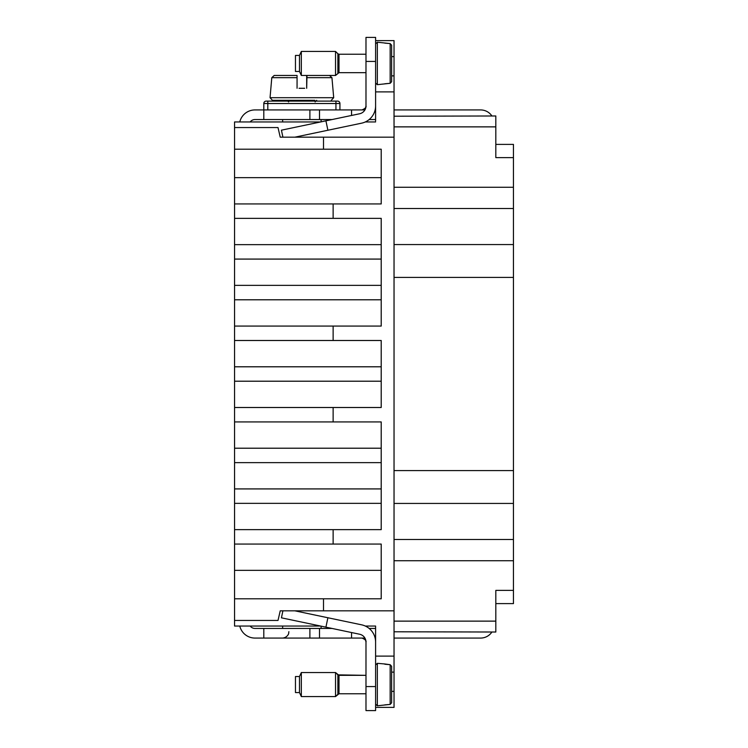 <?xml version="1.0" encoding="UTF-8"?>
<svg xmlns="http://www.w3.org/2000/svg" width="748" height="748" viewBox="0 0 748 748"><rect width="100%" height="100%" fill="white"/><g stroke="black" fill="none" stroke-linecap="round" stroke-linejoin="round"><path stroke-width="1.12" d="M320.611 626.048L234.554 626.048L234.554 598.802L381.209 598.802L381.209 544.067L333.131 544.067L333.131 529.64L381.209 529.64L381.209 421.928L333.131 421.928L333.131 407.501L381.209 407.501L381.209 340.499L333.131 340.499L333.131 326.072L381.209 326.072L381.209 218.36L333.131 218.36L333.131 203.933L381.209 203.933L381.209 149.198L323.51 149.198L323.51 137.174L280.229 137.174L278.013 127.562L234.554 127.562L234.554 121.952L320.611 121.952M234.554 620.438L278.013 620.438L280.229 610.826L323.51 610.826L323.51 598.802M381.209 570.35L234.554 570.35L234.554 598.802M234.554 570.35L234.554 127.562M323.51 137.174L394.037 137.174L394.037 610.826L323.51 610.826M333.131 544.067L234.554 544.067M333.131 529.64L234.554 529.64M381.209 503.348L234.554 503.348M381.209 488.921L234.554 488.921M381.209 462.638L234.554 462.638M381.209 448.211L234.554 448.211M333.131 421.928L234.554 421.928M333.131 407.501L234.554 407.501M381.209 381.209L234.554 381.209M381.209 366.791L234.554 366.791M333.131 340.499L234.554 340.499M333.131 326.072L234.554 326.072M381.209 299.789L234.554 299.789M381.209 285.362L234.554 285.362M381.209 259.079L234.554 259.079M381.209 244.652L234.554 244.652M333.131 218.36L234.554 218.36M333.131 203.933L234.554 203.933M381.209 177.65L234.554 177.65M234.554 149.198L323.51 149.198M394.037 137.174L394.037 91.901L375.599 91.901M365.987 61.439L375.599 61.439L375.599 37.4L365.987 37.4L365.987 105.926A8.013 8.013 0 0 1 359.62 113.761L325.922 120.839L327.895 130.246L361.593 123.177A17.634 17.634 0 0 0 375.599 105.926L375.599 121.045M365.314 121.952L375.599 121.952L365.314 121.952M252.983 121.952L282.641 121.952L282.641 119.549M252.983 626.048L282.641 626.048L282.641 628.451M375.599 626.955L375.599 626.048L365.314 626.048L375.599 626.048L375.599 710.6L365.987 710.6L365.987 642.074C366.511 640.737 365.174 639.409 361.976 638.072L351.56 638.072L351.56 632.546M394.037 610.826L394.037 656.099L375.599 656.099M375.599 40.607L394.037 40.607L394.037 75.866L391.634 75.866M394.037 91.901L394.037 75.866M391.634 672.134L394.037 672.134L394.037 656.099M394.037 672.134L394.037 707.393L375.599 707.393M394.037 539.495L513.446 539.495L513.446 590.387L495.821 590.387L495.821 632.023L394.037 631.78M513.446 539.495L513.446 503.432L394.037 503.432M394.037 470.576L513.446 470.576L513.446 503.432M394.037 277.424L513.446 277.424L513.446 470.576M394.037 244.568L513.446 244.568L513.446 277.424M394.037 208.505L513.446 208.505L513.446 244.568M394.037 116.221L495.821 115.977L495.821 157.613L513.446 157.613L513.446 208.505M495.821 144.392L513.446 144.392L513.446 157.613M513.446 590.387L513.446 603.608L495.821 603.608L513.446 603.608M332.065 119.549L319.499 119.549L319.499 109.928L364.912 109.928M239.781 121.952A15.624 15.624 0 0 1 254.984 109.928L319.499 109.928M309.887 109.928L309.887 119.549L319.499 119.549M339.938 109.928L339.938 103.514L335.936 103.514L335.936 101.111L266.204 101.111A2.403 2.403 0 0 0 263.801 103.514L263.801 119.549L309.887 119.549M250.178 121.952A6.012 6.012 0 0 1 254.984 119.549L263.801 119.549M375.599 61.439L375.599 105.926M282.903 137.174L281.435 130.171L325.922 120.839M294.871 137.174L327.895 130.246M369.166 119.549L375.599 119.549M363.575 109.601L364.809 108.759L361.976 109.928C365.174 108.591 366.511 107.263 365.987 105.926L365.65 107.525L365.987 105.926M365.94 106.805L365.576 108.469M375.561 107.104L375.599 106.31L375.561 107.104M365.65 107.525L364.809 108.759M491.922 115.987A13.623 13.623 0 0 0 480.59 109.928L394.037 109.928M309.887 638.072L309.887 628.451L319.499 628.451L319.499 638.072L254.984 638.072A15.624 15.624 0 0 1 239.781 626.048M263.801 638.072L263.801 628.451L254.984 628.451A6.012 6.012 0 0 1 250.178 626.048M309.887 628.451L263.801 628.451M319.499 628.451L332.065 628.451M319.499 638.072L351.56 638.072M365.987 642.074L365.65 640.475L365.987 642.074A8.013 8.013 0 0 0 359.62 634.239L325.922 627.161L327.895 617.755L361.593 624.823A17.634 17.634 0 0 1 375.599 642.074M294.871 610.826L327.895 617.755M325.922 627.161L281.435 617.829L282.903 610.826M375.599 628.451L369.166 628.451M363.575 638.399L364.809 639.241L361.976 638.072L364.912 638.072M365.65 640.475L364.809 639.241M375.561 640.896L375.599 641.691L375.561 640.896M365.94 641.195L365.576 639.531M491.922 632.013A13.623 13.623 0 0 1 480.59 638.072L394.037 638.072M335.936 101.111L337.535 101.111A2.403 2.403 0 0 1 339.938 103.514M296.75 75.464L294.516 75.464M299.041 88.292L304.67 88.292M297.059 88.292L297.059 77.661L297.059 88.292M306.68 75.464L306.68 88.292L306.989 75.464M314.88 100.316L272.44 100.316L287.045 100.316L288.644 101.915M271.795 77.661L297.059 77.661L297.059 75.464L274.189 75.464L271.795 77.661L270.047 97.698L272.44 100.316M299.471 71.462L295.46 71.462L295.46 55.436L299.471 55.436L301.332 51.425L301.332 75.464L299.471 71.462L299.471 55.436M365.987 72.659L339.003 72.659L335.534 75.464L335.534 51.425L301.332 51.425M391.634 61.046L391.634 81.682L391.634 45.217L390.166 43.59L377.347 42.215L375.599 43.814M391.634 45.217L390.166 43.59L384.818 43.122M384.818 83.776L390.166 83.299L391.634 81.682L390.166 83.299L377.347 84.674L377.347 42.215M295.46 692.564L299.471 692.564L295.46 692.564L295.46 676.538L299.471 676.538L301.332 672.536L301.332 696.575L299.471 692.564L299.471 676.538L295.46 676.538M299.471 692.564L301.332 696.575L335.534 696.575L337.872 694.238L337.872 674.864L365.987 675.341L339.003 675.341L339.003 693.77L365.987 693.77L339.003 693.77L335.534 696.575L335.534 672.536L301.332 672.536L299.471 676.538M377.347 663.326L377.347 705.785L390.166 704.41L391.634 702.783L390.166 704.41L390.166 664.701L391.634 666.318L391.634 702.783L391.634 666.318L390.166 664.701L384.818 663.972L377.347 663.326L375.599 664.916M390.166 664.701L384.818 664.224M390.166 704.41L384.818 704.878M391.634 56.633L394.037 56.633M394.037 691.367L391.634 691.367M394.037 621.13L495.821 621.13M394.037 560.748L513.446 560.748M394.037 187.252L513.446 187.252M394.037 126.87L495.821 126.87M351.56 109.928L351.56 115.454M369.989 118.82L369.989 119.549M365.987 686.561L375.599 686.561M369.989 629.18L369.989 628.451M267.812 109.928L267.812 103.514L335.936 103.514L335.936 109.928M267.812 101.111L267.812 103.514L263.801 103.514M306.68 77.661L331.944 77.661L333.702 97.698L270.047 97.698M337.872 73.136L337.872 53.763L335.534 51.425M339.003 72.659L339.003 54.23L337.872 53.763M390.166 83.299L390.166 43.59M321.107 119.549L321.107 121.849M321.107 628.451L321.107 626.151M288.878 631.658L288.625 633.444C288.952 633.266 287.344 637.792 282.473 638.072M333.702 97.698L331.308 100.316M331.944 77.661L329.55 75.464M315.095 101.915L316.694 100.316M335.534 75.464L301.332 75.464M365.987 54.23L339.003 54.23M377.347 84.674L375.599 83.084M339.003 675.341L335.534 672.536L301.332 672.536M377.347 705.785L375.599 704.186L377.347 705.785M335.534 696.575L301.332 696.575M337.872 674.864L335.534 672.536"/></g></svg>
